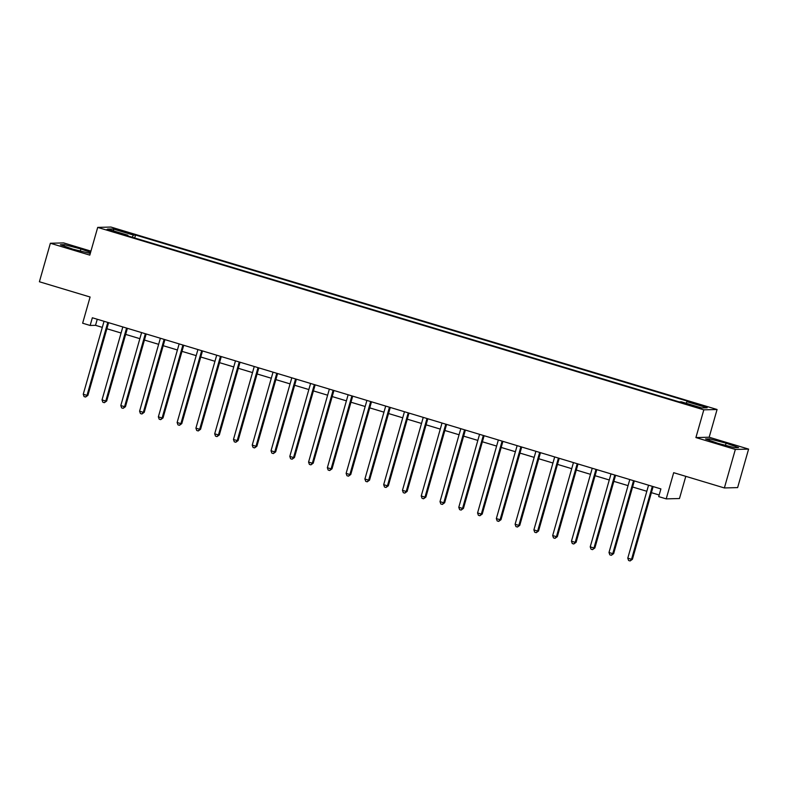 <?xml version="1.0" encoding="UTF-8"?>
<svg xmlns="http://www.w3.org/2000/svg" width="788" height="788" viewBox="0 0 788 788"><rect width="100%" height="100%" fill="white"/><g stroke="black" fill="none" stroke-linecap="round" stroke-linejoin="round"><path stroke-width="1.18" d="M110.615 230.992L116.703 232.362L106.813 229.554L110.615 230.992M90.935 251.126L63.631 242.911L50.373 243.256L39.4 281.759L90.098 297.017L82.642 323.208L90.147 325.474L95.525 325.326L102.302 327.375M717.07 409.504L110.96 227.052L97.702 227.397L703.812 409.839L717.07 409.504L709.17 437.232L695.912 437.567L735.342 449.436L748.6 449.101L709.17 437.232M748.6 449.101L737.627 487.605L724.369 487.949L673.681 472.692L666.215 498.873L679.473 498.528L685.796 476.336M735.342 449.436L724.369 487.949M666.215 498.873L658.709 496.617L660.896 488.915L92.344 317.771L90.147 325.474M696.602 406.638L687.392 404.313L694.376 406.697L700.276 408.036L696.602 406.638L696.415 407.278M686.112 403.249L686.909 401.683L689.076 401.634L135.546 235.011L134.699 237.976M686.909 401.683L707.191 407.79L701.675 407.938L681.393 401.831L679.226 401.89L125.686 235.267L127.853 235.208L107.582 229.101L113.098 228.963L133.369 235.06L135.546 235.011M695.912 437.567L703.812 409.839M50.373 243.256L89.802 255.125L97.702 227.397M106.882 328.744L121.086 333.019M125.656 334.398L139.86 338.673M144.431 340.052L158.634 344.326M163.205 345.705L177.408 349.98M181.989 351.359L196.192 355.634M200.763 357.013L214.966 361.288M219.537 362.657L233.74 366.932M238.311 368.311L252.515 372.586M257.095 373.965L271.299 378.24M275.869 379.619L290.073 383.894M294.643 385.273L308.847 389.548M313.427 390.917L327.621 395.192M332.201 396.571L346.405 400.846M350.975 402.225L365.179 406.5M369.749 407.879L383.953 412.154M388.533 413.533L402.727 417.807M407.307 419.186L421.511 423.461M426.081 424.831L440.285 429.105M444.856 430.484L459.059 434.759M463.639 436.138L477.843 440.413M482.414 441.792L496.617 446.067M501.188 447.446L515.391 451.721M519.962 453.09L534.165 457.365M538.746 458.744L552.949 463.019M557.52 464.398L571.724 468.673M576.294 470.052L590.498 474.327M595.068 475.706L609.272 479.981M613.852 481.35L628.056 485.635M632.626 487.004L646.83 491.279M651.4 492.658L659.172 494.992M97.259 319.248L95.525 325.326M133.369 235.06L132.256 237.237M127.823 235.907L127.853 235.208M113.098 228.963L113.807 230.973M726.063 443.171L709.564 438.867L705.575 438.965L718.075 443.378L734.564 447.692L738.563 447.584L726.063 443.171L725.452 445.309M90.581 252.387L80.898 248.969L64.399 244.654L60.41 244.763L72.91 249.175L90.275 253.46M709.18 440.236L709.564 438.867M64.015 246.033L64.399 244.654M80.287 251.106L80.898 248.969M652.336 486.334A1.606 1.566 -91.5 0 0 652.247 486.59L631.533 559.293L627.78 558.16L648.485 485.457A1.606 1.566 -91.5 0 0 648.544 485.191M653.134 486.57L632.429 559.273L631.533 559.293L630.105 560.948L628.597 560.495L627.78 558.16M632.429 559.273L630.105 560.948M633.562 480.68A1.606 1.566 -91.5 0 0 633.463 480.936L612.759 553.639L608.996 552.506L629.71 479.803A1.606 1.566 -91.5 0 0 629.76 479.537M633.463 480.936L634.32 480.916L613.655 553.619L612.759 553.639L611.33 555.294L609.823 554.841L608.996 552.506M613.655 553.619L611.33 555.294M614.788 475.026A1.606 1.566 -91.5 0 0 614.689 475.282L593.975 547.985L590.222 546.862L610.936 474.149A1.606 1.566 -91.5 0 0 610.986 473.884M615.586 475.272L594.871 547.965L593.975 547.985L592.546 549.64L591.049 549.197L590.222 546.862M594.871 547.965L592.546 549.64M596.004 469.382A1.606 1.566 -91.5 0 0 595.915 469.628L575.201 542.331L571.448 541.208L592.162 468.496A1.606 1.566 -91.5 0 0 592.212 468.239M596.802 469.618L576.097 542.311L575.201 542.331L573.772 543.996L572.275 543.543L571.448 541.208M576.097 542.311L573.772 543.996M577.23 463.728A1.606 1.566 -91.5 0 0 577.141 463.974L556.426 536.687L552.674 535.554L573.378 462.851A1.606 1.566 -91.5 0 0 573.437 462.586M578.028 463.965L557.323 536.658L556.426 536.687L554.998 538.342L553.491 537.889L552.674 535.554M557.323 536.658L554.998 538.342M558.456 458.074A1.606 1.566 -91.5 0 0 558.357 458.33L537.652 531.033L533.89 529.9L554.604 457.198A1.606 1.566 -91.5 0 0 554.654 456.932M558.357 458.33L559.214 458.301L538.549 531.004L537.652 531.033L536.224 532.688L534.717 532.235L533.89 529.9M538.549 531.004L536.224 532.688M539.681 452.42A1.606 1.566 -91.5 0 0 539.583 452.676L518.868 525.379L515.116 524.247L535.83 451.544A1.606 1.566 -91.5 0 0 535.879 451.278M540.479 452.667L519.765 525.36L518.868 525.379L517.44 527.034L515.943 526.581L515.116 524.247M519.765 525.36L517.44 527.034M520.898 446.766A1.606 1.566 -91.5 0 0 520.809 447.023L500.094 519.725L496.341 518.593L517.056 445.89A1.606 1.566 -91.5 0 0 517.105 445.624M521.695 447.013L500.991 519.706L500.094 519.725L498.666 521.38L497.169 520.927L496.341 518.593M500.991 519.706L498.666 521.38M502.123 441.122A1.606 1.566 -91.5 0 0 502.035 441.369L481.32 514.072L477.567 512.949L498.272 440.236A1.606 1.566 -91.5 0 0 498.331 439.97M502.921 441.359L482.217 514.052L481.32 514.072L479.892 515.736L478.385 515.283L477.567 512.949M482.217 514.052L479.892 515.736M483.349 435.469A1.606 1.566 -91.5 0 0 483.251 435.715L462.546 508.427L458.783 507.295L479.498 434.582A1.606 1.566 -91.5 0 0 479.547 434.326M483.251 435.715L484.108 435.695L463.442 508.398L462.546 508.427L461.118 510.082L459.611 509.629L458.783 507.295M463.442 508.398L461.118 510.082M464.575 429.815A1.606 1.566 -91.5 0 0 464.477 430.061L443.762 502.774L440.009 501.641L460.724 428.938A1.606 1.566 -91.5 0 0 460.773 428.672M465.373 430.051L444.659 502.744L443.762 502.774L442.334 504.428L440.837 503.975L440.009 501.641M444.659 502.744L442.334 504.428M445.791 424.161A1.606 1.566 -91.5 0 0 445.703 424.417L424.988 497.12L421.235 495.987L441.94 423.284A1.606 1.566 -91.5 0 0 441.999 423.018M446.589 424.397L425.884 497.1L424.988 497.12L423.56 498.774L422.063 498.321L421.235 495.987M425.884 497.1L423.56 498.774M427.017 418.507A1.606 1.566 -91.5 0 0 426.919 418.763L406.214 491.466L402.461 490.333L423.166 417.63A1.606 1.566 -91.5 0 0 423.225 417.364M427.815 418.753L407.11 491.446L406.214 491.466L404.786 493.121L403.279 492.667L402.461 490.333M407.11 491.446L404.786 493.121M408.243 412.853A1.606 1.566 -91.5 0 0 408.145 413.109L387.44 485.812L383.677 484.689L404.392 411.976A1.606 1.566 -91.5 0 0 404.441 411.71M408.145 413.109L409.002 413.089L388.336 485.792L387.44 485.812L386.012 487.467L384.505 487.023L383.677 484.689M388.336 485.792L386.012 487.467M389.469 407.209A1.606 1.566 -91.5 0 0 389.37 407.455L368.656 480.158L364.903 479.035L385.618 406.322A1.606 1.566 -91.5 0 0 385.667 406.066M390.267 407.445L369.552 480.138L368.656 480.158L367.228 481.823L365.731 481.369L364.903 479.035M369.552 480.138L367.228 481.823M370.685 401.555A1.606 1.566 -91.5 0 0 370.596 401.801L349.882 474.514L346.129 473.381L366.834 400.678A1.606 1.566 -91.5 0 0 366.893 400.412M371.483 401.791L350.778 474.484L349.882 474.514L348.454 476.169L346.956 475.716L346.129 473.381M350.778 474.484L348.454 476.169M351.911 395.901A1.606 1.566 -91.5 0 0 351.812 396.157L331.108 468.86L327.355 467.727L348.06 395.024A1.606 1.566 -91.5 0 0 348.109 394.758M352.709 396.137L332.004 468.84L331.108 468.86L329.679 470.515L328.172 470.062L327.355 467.727M332.004 468.84L329.679 470.515M333.137 390.247A1.606 1.566 -91.5 0 0 333.038 390.503L312.334 463.206L308.571 462.073L329.286 389.37A1.606 1.566 -91.5 0 0 329.335 389.105M333.935 390.493L313.22 463.186L312.334 463.206L310.905 464.861L309.398 464.408L308.571 462.073M313.22 463.186L310.905 464.861M314.353 384.593A1.606 1.566 -91.5 0 0 314.264 384.849L293.55 457.552L289.797 456.419L310.511 383.717A1.606 1.566 -91.5 0 0 310.561 383.451M315.151 384.839L294.446 457.532L293.55 457.552L292.121 459.207L290.624 458.754L289.797 456.419M294.446 457.532L292.121 459.207M295.579 378.949A1.606 1.566 -91.5 0 0 295.49 379.195L274.776 451.898L271.023 450.775L291.727 378.063A1.606 1.566 -91.5 0 0 291.787 377.797M296.377 379.186L275.672 451.879L274.776 451.898L273.347 453.563L271.84 453.11L271.023 450.775M275.672 451.879L273.347 453.563M276.805 373.295A1.606 1.566 -91.5 0 0 276.706 373.542L256.001 446.254L252.239 445.121L272.953 372.419A1.606 1.566 -91.5 0 0 273.003 372.153M277.603 373.532L256.898 446.225L256.001 446.254L254.573 447.909L253.066 447.456L252.239 445.121M256.898 446.225L254.573 447.909M258.031 367.641A1.606 1.566 -91.5 0 0 257.932 367.888L237.218 440.6L233.465 439.468L254.179 366.765A1.606 1.566 -91.5 0 0 254.229 366.499M258.828 367.878L238.114 440.571L237.218 440.6L235.789 442.255L234.292 441.802L233.465 439.468M238.114 440.571L235.789 442.255M239.247 361.988A1.606 1.566 -91.5 0 0 239.158 362.244L218.443 434.946L214.691 433.814L235.405 361.111A1.606 1.566 -91.5 0 0 235.454 360.845M240.044 362.224L219.34 434.927L218.443 434.946L217.015 436.601L215.518 436.148L214.691 433.814M219.34 434.927L217.015 436.601M220.473 356.334A1.606 1.566 -91.5 0 0 220.384 356.59L199.669 429.293L195.917 428.16L216.621 355.457A1.606 1.566 -91.5 0 0 216.68 355.191M221.27 356.58L200.566 429.273L199.669 429.293L198.241 430.947L196.734 430.494L195.917 428.16M200.566 429.273L198.241 430.947M201.698 350.68A1.606 1.566 -91.5 0 0 201.6 350.936L180.895 423.639L177.133 422.516L197.847 349.803A1.606 1.566 -91.5 0 0 197.896 349.537M202.496 350.926L181.792 423.619L180.895 423.639L179.467 425.303L177.96 424.85L177.133 422.516M181.792 423.619L179.467 425.303M182.924 345.036A1.606 1.566 -91.5 0 0 182.826 345.282L162.111 417.995L158.358 416.862L179.073 344.149A1.606 1.566 -91.5 0 0 179.122 343.893M183.722 345.272L163.008 417.965L162.111 417.995L160.683 419.649L159.186 419.196L158.358 416.862M163.008 417.965L160.683 419.649M164.14 339.382A1.606 1.566 -91.5 0 0 164.052 339.628L143.337 412.341L139.584 411.208L160.299 338.505A1.606 1.566 -91.5 0 0 160.348 338.239M164.938 339.618L144.234 412.311L143.337 412.341L141.909 413.995L140.412 413.542L139.584 411.208M144.234 412.311L141.909 413.995M145.366 333.728A1.606 1.566 -91.5 0 0 145.278 333.984L124.563 406.687L120.81 405.554L141.515 332.851A1.606 1.566 -91.5 0 0 141.574 332.585M146.164 333.964L125.459 406.667L124.563 406.687L123.135 408.342L121.628 407.889L120.81 405.554M125.459 406.667L123.135 408.342M126.592 328.074A1.606 1.566 -91.5 0 0 126.494 328.33L105.789 401.033L102.026 399.9L122.741 327.197A1.606 1.566 -91.5 0 0 122.79 326.931M127.39 328.32L106.685 401.013L105.789 401.033L104.361 402.688L102.854 402.235L102.026 399.9M106.685 401.013L104.361 402.688M107.818 322.42A1.606 1.566 -91.5 0 0 107.72 322.676L87.005 395.379L83.252 394.246L103.967 321.543A1.606 1.566 -91.5 0 0 104.016 321.277M108.616 322.666L87.901 395.359L87.005 395.379L85.577 397.034L84.08 396.591L83.252 394.246M87.901 395.359L85.577 397.034M693.105 406.312L693.292 405.643M652.247 486.59L653.104 486.56M614.689 475.282L615.546 475.262M595.915 469.628L596.772 469.609M577.141 463.974L577.998 463.955M539.583 452.676L540.44 452.647M520.809 447.023L521.666 447.003M502.035 441.369L502.882 441.349M464.477 430.061L465.334 430.041M445.703 424.417L446.56 424.387M426.919 418.763L427.776 418.743M389.37 407.455L390.227 407.435M370.596 401.801L371.453 401.781M351.812 396.157L352.669 396.128M333.038 390.503L333.895 390.474M314.264 384.849L315.121 384.83M295.49 379.195L296.347 379.176M276.706 373.542L277.563 373.522M257.932 367.888L258.789 367.868M239.158 362.244L240.015 362.214M220.384 356.59L221.241 356.57M201.6 350.936L202.457 350.916M182.826 345.282L183.683 345.262M164.052 339.628L164.909 339.608M145.278 333.984L146.135 333.954M126.494 328.33L127.351 328.31M107.72 322.676L108.577 322.656"/></g></svg>
